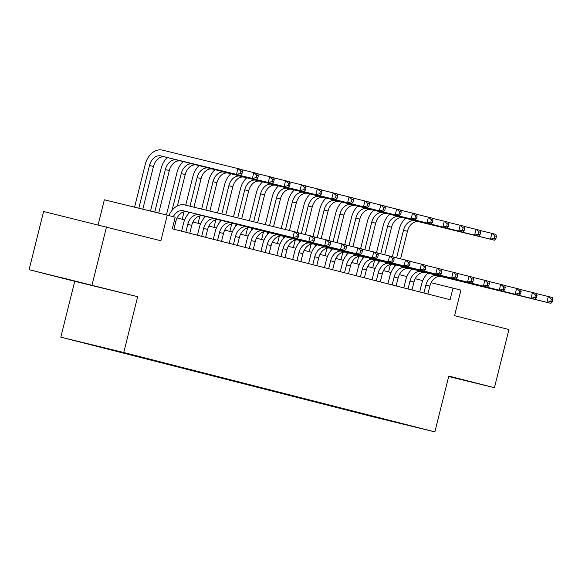 <?xml version="1.0" encoding="UTF-8"?>
<svg xmlns="http://www.w3.org/2000/svg" width="582" height="582" viewBox="0 0 582 582"><rect width="100%" height="100%" fill="white"/><g stroke="black" fill="none" stroke-linecap="round" stroke-linejoin="round"><path stroke-width="0.87" d="M417.92 427.617L405.036 424.431L417.92 427.617M60.819 337.145L371.949 416.523L434.87 431.895L123.74 352.517L60.819 337.145L74.736 281.317L137.658 296.682L29.1 269.67L74.736 281.317M29.1 269.67L43.599 211.513L160.894 240.752L167.274 215.165L104.353 199.793L98.111 224.827M448.678 376.525L494.431 387.707L508.93 329.543L454.564 315.677L460.944 290.083L431.124 282.714M92.021 285.042L106.521 226.885M167.274 215.165L175.211 217.188L172.308 228.821L450.104 299.694L453.007 288.061M119.725 351.652L135.701 355.631L119.739 351.601M392.464 421.142L85.707 343.293L354.773 412.071L366.675 414.973L367.053 414.66M392.523 421.288L366.675 414.973M137.658 296.682L123.74 352.517M494.431 387.707L448.795 376.059L434.87 431.895M422.772 280.626L415.235 278.698M406.898 276.574L399.361 274.653M391.024 272.522L383.487 270.601M375.15 268.477L367.613 266.549M359.276 264.424L351.739 262.504M343.402 260.372L335.865 258.452M327.528 256.327L319.991 254.399M311.654 252.275L304.117 250.355M295.78 248.223L288.243 246.302M279.906 244.178L272.369 242.25M264.032 240.126L256.495 238.205M248.158 236.074L240.621 234.153M232.283 232.029L224.747 230.101M216.409 227.977L208.873 226.049M200.535 223.925L192.998 222.004M184.661 219.88L177.124 217.952M354.896 411.561L354.773 412.071M384.135 419.433L384.251 419.047M62.245 277.992L105.989 288.839L62.289 277.832M448.693 376.474L467.128 380.977L448.751 376.234M173.902 229.228L175.873 221.327A11.989 8.752 104.3 0 1 187.273 211.768L296.878 238.547L292.913 237.529L294.361 231.716L184.756 204.944A17.984 13.131 -75.7 0 0 168.896 215.573M173.283 216.693A11.989 8.752 104.3 0 1 183.308 210.757L292.913 237.529L296.747 236.634L298.333 237.034L298.915 234.706L297.329 234.306L296.747 236.634M297.329 234.306L294.361 231.716L298.333 232.727L298.915 234.706M296.878 238.547L298.333 237.034M142.816 209.185L153.459 166.488A11.989 8.752 104.3 0 1 164.859 156.936L240.453 175.4L236.488 174.389L237.936 168.569L162.342 150.105A17.984 13.131 -75.7 0 0 145.238 164.437L134.58 207.177M138.836 208.218L149.487 165.477A11.989 8.752 104.3 0 1 160.894 155.925L236.488 174.389L240.322 173.487L241.908 173.894L242.49 171.566L240.904 171.159L240.322 173.487M240.904 171.159L237.936 168.569L241.908 169.588L242.49 171.566M240.453 175.4L241.908 173.894M189.776 233.273L191.747 225.372A11.989 8.752 104.3 0 1 203.147 215.82L312.752 242.592L308.787 241.581L310.235 235.768L298.37 232.865M185.804 232.262L187.775 224.361A11.989 8.752 104.3 0 1 199.182 214.809L308.787 241.581L312.621 240.679L314.207 241.086L314.789 238.758L313.203 238.351L312.621 240.679M189.783 212.386A17.984 13.131 -75.7 0 0 183.526 223.328L181.569 231.178M313.203 238.351L310.235 235.768L314.207 236.779L314.789 238.758M312.752 242.592L314.207 241.086M205.65 237.325L207.621 229.424A11.989 8.752 104.3 0 1 219.021 219.872L328.626 246.644L324.661 245.633L326.109 239.813L314.244 236.918M201.678 236.314L203.649 228.413A11.989 8.752 104.3 0 1 215.056 218.861L324.661 245.633L328.495 244.731L330.081 245.138L330.663 242.81L329.077 242.403L328.495 244.731M205.657 216.431A17.984 13.131 -75.7 0 0 199.4 227.373L197.444 235.23M329.077 242.403L326.109 239.813L330.081 240.824L330.663 242.81M328.626 246.644L330.081 245.138M221.524 241.377L223.495 233.477A11.989 8.752 104.3 0 1 234.895 223.917L344.5 250.697L340.535 249.678L341.983 243.865L330.118 240.97M217.552 240.366L219.523 232.465A11.989 8.752 104.3 0 1 230.93 222.906L340.535 249.678L344.369 248.783L345.955 249.183L346.537 246.855L344.951 246.455L344.369 248.783M221.531 220.483A17.984 13.131 -75.7 0 0 215.275 231.425L213.318 239.282M344.951 246.455L341.983 243.865L345.955 244.877L346.537 246.855M344.5 250.697L345.955 249.183M237.398 245.422L239.369 237.521A11.989 8.752 104.3 0 1 250.769 227.969L360.374 254.741L356.41 253.73L357.857 247.917L345.992 245.015M233.426 244.411L235.397 236.51A11.989 8.752 104.3 0 1 246.804 226.958L356.41 253.73L360.243 252.828L361.829 253.235L362.411 250.907L360.825 250.5L360.243 252.828M237.405 224.536A17.984 13.131 -75.7 0 0 231.149 235.477L229.192 243.327M360.825 250.5L357.857 247.917L361.829 248.929L362.411 250.907M360.374 254.741L361.829 253.235M167.369 157.547A17.984 13.131 -75.7 0 0 161.112 168.489L150.498 211.062M154.747 212.103L165.361 169.529A11.989 8.752 104.3 0 1 176.768 159.97L252.362 178.441L253.81 172.621L241.945 169.726M158.726 213.077L169.333 170.541A11.989 8.752 104.3 0 1 180.733 160.988L256.327 179.452L252.362 178.441L256.196 177.539L257.782 177.939L258.364 175.619L256.778 175.211L256.196 177.539M256.778 175.211L253.81 172.621L257.782 173.632L258.364 175.619M256.327 179.452L257.782 177.939M183.243 161.6A17.984 13.131 -75.7 0 0 176.986 172.541L166.416 214.954M172.09 210.255L181.235 173.582A11.989 8.752 104.3 0 1 192.642 164.022L268.237 182.486L269.684 176.673L257.819 173.771M177.401 205.912L185.207 174.593A11.989 8.752 104.3 0 1 196.607 165.033L272.201 183.497L268.237 182.486L272.07 181.584L273.656 181.991L274.238 179.663L272.652 179.263L272.07 181.584M272.652 179.263L269.684 176.673L273.656 177.685L274.238 179.663M272.201 183.497L273.656 181.991M199.117 165.652A17.984 13.131 -75.7 0 0 192.86 176.586L185.731 205.184M184.087 211.79L182.224 219.254M187.971 214.307L188.524 212.074M189.987 206.217L197.116 177.626A11.989 8.752 104.3 0 1 208.516 168.074L284.111 186.538L285.558 180.726L273.693 177.823M193.959 207.192L201.081 178.638A11.989 8.752 104.3 0 1 212.481 169.086L288.075 187.55L284.111 186.538L287.945 185.636L289.53 186.044L290.112 183.716L288.527 183.308L287.945 185.636M288.527 183.308L285.558 180.726L289.53 181.737L290.112 183.716M288.075 187.55L289.53 186.044M214.991 169.697A17.984 13.131 -75.7 0 0 208.734 180.638L201.648 209.069M199.961 215.835L198.098 223.306M203.846 218.352L204.398 216.126M205.897 210.109L212.99 181.679A11.989 8.752 104.3 0 1 224.39 172.126L299.985 190.59L301.432 184.77L289.567 181.875M209.876 211.077L216.955 182.69A11.989 8.752 104.3 0 1 228.355 173.138L303.95 191.602L299.985 190.59L303.819 189.688L305.405 190.088L305.987 187.768L304.401 187.36L303.819 189.688M304.401 187.36L301.432 184.77L305.405 185.782L305.987 187.768M303.95 191.602L305.405 190.088M253.272 249.474L255.243 241.574A11.989 8.752 104.3 0 1 266.643 232.022L376.248 258.794L372.284 257.782L373.731 251.962L361.866 249.067M249.3 248.463L251.271 240.562A11.989 8.752 104.3 0 1 262.678 231.01L372.284 257.782L376.118 256.88L377.703 257.288L378.285 254.96L376.7 254.552L376.118 256.88M253.279 228.581A17.984 13.131 -75.7 0 0 247.023 239.522L245.066 247.379M376.7 254.552L373.731 251.962L377.703 252.974L378.285 254.96M376.248 258.794L377.703 257.288M230.865 173.749A17.984 13.131 -75.7 0 0 224.608 184.69L217.559 212.954M215.835 219.887L213.972 227.351M219.72 222.404L220.272 220.178M221.815 213.994L228.864 185.731A11.989 8.752 104.3 0 1 240.264 176.171L315.859 194.635L317.306 188.823L305.441 185.927M225.794 214.969L232.829 186.742A11.989 8.752 104.3 0 1 244.229 177.183L319.824 195.647L315.859 194.635L319.693 193.733L321.279 194.141L321.861 191.813L320.275 191.413L319.693 193.733M320.275 191.413L317.306 188.823L321.279 189.834L321.861 191.813M319.824 195.647L321.279 194.141M269.146 253.526L271.117 245.626A11.989 8.752 104.3 0 1 282.517 236.066L392.123 262.846L388.158 261.827L389.605 256.015L377.74 253.119M265.174 252.515L267.145 244.615A11.989 8.752 104.3 0 1 278.552 235.055L388.158 261.827L391.992 260.932L393.578 261.333L394.159 259.005L392.574 258.604L391.992 260.932M269.153 232.633A17.984 13.131 -75.7 0 0 262.897 243.574L260.94 251.431M392.574 258.604L389.605 256.015L393.578 257.026L394.159 259.005M392.123 262.846L393.578 261.333M246.739 177.801A17.984 13.131 -75.7 0 0 240.482 188.735L233.477 216.846M231.709 223.939L229.846 231.403M235.594 226.456L236.147 224.223M237.725 217.879L244.738 189.776A11.989 8.752 104.3 0 1 256.138 180.224L331.733 198.688L333.18 192.875L321.315 189.972M241.705 218.854L248.703 190.787A11.989 8.752 104.3 0 1 260.103 181.235L335.698 199.699L331.733 198.688L335.567 197.785L337.153 198.193L337.735 195.865L336.149 195.457L335.567 197.785M336.149 195.457L333.18 192.875L337.153 193.886L337.735 195.865M335.698 199.699L337.153 198.193M285.02 257.571L286.991 249.671A11.989 8.752 104.3 0 1 298.391 240.119L407.997 266.891L404.032 265.879L405.479 260.067L393.614 257.164M281.048 256.56L283.019 248.66A11.989 8.752 104.3 0 1 294.427 239.107L404.032 265.879L407.866 264.977L409.452 265.385L410.034 263.057L408.448 262.649L407.866 264.977M285.027 236.685A17.984 13.131 -75.7 0 0 278.771 247.626L276.814 255.483M408.448 262.649L405.479 260.067L409.452 261.078L410.034 263.057M407.997 266.891L409.452 265.385M262.613 181.846A17.984 13.131 -75.7 0 0 256.356 192.788L249.387 220.731M247.583 227.984L245.72 235.455M251.468 230.501L252.021 228.275M253.643 221.771L260.612 193.828A11.989 8.752 104.3 0 1 272.012 184.276L347.607 202.74L349.055 196.92L337.189 194.024M257.622 222.739L264.577 194.839A11.989 8.752 104.3 0 1 275.977 185.287L351.572 203.751L347.607 202.74L351.441 201.838L353.027 202.238L353.609 199.917L352.023 199.51L351.441 201.838M352.023 199.51L349.055 196.92L353.027 197.931L353.609 199.917M351.572 203.751L353.027 202.238M300.894 261.624L302.866 253.723A11.989 8.752 104.3 0 1 314.265 244.171L423.871 270.943L419.906 269.932L421.353 264.112L409.488 261.216M296.922 260.612L298.893 252.712A11.989 8.752 104.3 0 1 310.301 243.16L419.906 269.932L423.74 269.03L425.326 269.437L425.908 267.109L424.322 266.702L423.74 269.03M300.901 240.73A17.984 13.131 -75.7 0 0 294.645 251.671L292.688 259.528M424.322 266.702L421.353 264.112L425.326 265.13L425.908 267.109M423.871 270.943L425.326 269.437M278.487 185.898A17.984 13.131 -75.7 0 0 272.231 196.84L265.305 224.616M263.457 232.036L261.594 239.5M267.342 234.553L267.895 232.327M269.553 225.656L276.486 197.88A11.989 8.752 104.3 0 1 287.886 188.321L363.481 206.785L364.929 200.972L353.063 198.076M273.533 226.631L280.451 198.891A11.989 8.752 104.3 0 1 291.851 189.332L367.446 207.803L363.481 206.785L367.315 205.883L368.901 206.29L369.483 203.962L367.897 203.562L367.315 205.883M367.897 203.562L364.929 200.972L368.901 201.983L369.483 203.962M367.446 207.803L368.901 206.29M316.768 265.676L318.74 257.775A11.989 8.752 104.3 0 1 330.139 248.216L439.745 274.995L435.78 273.977L437.228 268.164L425.362 265.268M312.796 264.665L314.767 256.764A11.989 8.752 104.3 0 1 326.175 247.205L435.78 273.977L439.614 273.082L441.2 273.482L441.782 271.161L440.196 270.754L439.614 273.082M316.775 244.782A17.984 13.131 -75.7 0 0 310.519 255.724L308.562 263.581M440.196 270.754L437.228 268.164L441.2 269.175L441.782 271.161M439.745 274.995L441.2 273.482M294.361 189.95A17.984 13.131 -75.7 0 0 288.105 200.885L281.222 228.508M279.331 236.088L277.469 243.552M283.216 238.605L283.769 236.372M285.471 229.541L292.36 201.925A11.989 8.752 104.3 0 1 303.76 192.373L379.355 210.837L380.803 205.024L368.937 202.121M289.45 230.516L296.325 202.936A11.989 8.752 104.3 0 1 307.725 193.384L383.32 211.848L379.355 210.837L383.189 209.935L384.775 210.342L385.357 208.014L383.771 207.607L383.189 209.935M383.771 207.607L380.803 205.024L384.775 206.035L385.357 208.014M383.32 211.848L384.775 210.342M332.642 269.721L334.614 261.827A11.989 8.752 104.3 0 1 346.014 252.268L455.619 279.04L451.654 278.029L453.102 272.216L441.236 269.313M328.67 268.709L330.641 260.809A11.989 8.752 104.3 0 1 342.049 251.257L451.654 278.029L455.488 277.127L457.074 277.534L457.656 275.206L456.07 274.806L455.488 277.127M332.649 248.834A17.984 13.131 -75.7 0 0 326.393 259.776L324.436 267.633M456.07 274.806L453.102 272.216L457.074 273.227L457.656 275.206M455.619 279.04L457.074 277.534M310.235 193.995A17.984 13.131 -75.7 0 0 303.979 204.937L297.126 232.422M295.205 240.133L293.343 247.605M299.09 242.65L299.643 240.424M301.345 233.593L308.234 205.977A11.989 8.752 104.3 0 1 319.634 196.425L395.229 214.889L396.677 209.069L384.811 206.173M305.324 234.568L312.199 206.988A11.989 8.752 104.3 0 1 323.599 197.436L399.194 215.9L395.229 214.889L399.063 213.987L400.649 214.394L401.231 212.066L399.645 211.659L399.063 213.987M399.645 211.659L396.677 209.069L400.649 210.08L401.231 212.066M399.194 215.9L400.649 214.394M348.516 273.773L350.488 265.872A11.989 8.752 104.3 0 1 361.888 256.32L471.493 283.092L467.528 282.081L468.976 276.261L457.11 273.365M344.544 272.762L346.516 264.861A11.989 8.752 104.3 0 1 357.923 255.309L467.528 282.081L471.362 281.179L472.948 281.586L473.53 279.258L471.944 278.851L471.362 281.179M348.523 252.879A17.984 13.131 -75.7 0 0 342.267 263.821L340.31 271.678M471.944 278.851L468.976 276.261L472.948 277.279L473.53 279.258M471.493 283.092L472.948 281.586M326.109 198.047A17.984 13.131 -75.7 0 0 319.853 208.989L313 236.474M311.079 244.185L309.217 251.65M314.964 246.703L315.517 244.476M317.219 237.645L324.109 210.029A11.989 8.752 104.3 0 1 335.508 200.47L411.103 218.934L412.551 213.121L400.685 210.226M321.199 238.613L328.073 211.04A11.989 8.752 104.3 0 1 339.473 201.481L415.068 219.952L411.103 218.934L414.937 218.039L416.523 218.439L417.105 216.111L415.519 215.711L414.937 218.039M415.519 215.711L412.551 213.121L416.523 214.132L417.105 216.111M415.068 219.952L416.523 218.439M364.39 277.825L366.362 269.924A11.989 8.752 104.3 0 1 377.762 260.372L487.367 287.144L483.402 286.126L484.85 280.313L472.984 277.418M360.418 276.814L362.39 268.913A11.989 8.752 104.3 0 1 373.797 259.354L483.402 286.126L487.236 285.231L488.822 285.631L489.404 283.31L487.818 282.903L487.236 285.231M364.397 256.931A17.984 13.131 -75.7 0 0 358.141 267.873L356.184 275.73M487.818 282.903L484.85 280.313L488.822 281.324L489.404 283.31M487.367 287.144L488.822 285.631M341.983 202.1A17.984 13.131 -75.7 0 0 335.727 213.041L328.874 240.519M326.953 248.238L325.091 255.702M330.838 250.755L331.391 248.521M333.093 241.69L339.983 214.074A11.989 8.752 104.3 0 1 351.382 204.522L426.977 222.986L428.425 217.173L416.559 214.271M337.073 242.665L343.947 215.085A11.989 8.752 104.3 0 1 355.347 205.533L430.942 223.997L426.977 222.986L430.811 222.084L432.397 222.491L432.979 220.163L431.393 219.756L430.811 222.084M431.393 219.756L428.425 217.173L432.397 218.185L432.979 220.163M430.942 223.997L432.397 222.491M380.264 281.87L382.236 273.977A11.989 8.752 104.3 0 1 393.636 264.417L503.241 291.189L499.276 290.178L500.724 284.365L488.858 281.462M376.292 280.859L378.264 272.958A11.989 8.752 104.3 0 1 389.671 263.406L499.276 290.178L503.11 289.276L504.696 289.683L505.278 287.355L503.692 286.955L503.11 289.276M380.272 260.983A17.984 13.131 -75.7 0 0 374.015 271.925L372.058 279.782M503.692 286.955L500.724 284.365L504.696 285.376L505.278 287.355M503.241 291.189L504.696 289.683M357.857 206.144A17.984 13.131 -75.7 0 0 351.601 217.086L344.748 244.571M342.827 252.282L340.965 259.754M346.712 254.8L347.265 252.573M348.967 245.742L355.857 218.126A11.989 8.752 104.3 0 1 367.257 208.574L442.851 227.038L444.299 221.218L432.433 218.323M352.947 246.717L359.822 219.138A11.989 8.752 104.3 0 1 371.221 209.585L446.816 228.049L442.851 227.038L446.685 226.136L448.271 226.543L448.853 224.215L447.267 223.808L446.685 226.136M447.267 223.808L444.299 221.218L448.271 222.229L448.853 224.215M446.816 228.049L448.271 226.543M396.138 285.922L398.11 278.021A11.989 8.752 104.3 0 1 409.51 268.469L519.115 295.241L515.15 294.23L516.598 288.41L504.732 285.515M392.166 284.911L394.138 277.01A11.989 8.752 104.3 0 1 405.545 267.458L515.15 294.23L518.984 293.328L520.57 293.735L521.152 291.407L519.566 291L518.984 293.328M396.146 265.028A17.984 13.131 -75.7 0 0 389.889 275.97L387.932 283.827M519.566 291L516.598 288.41L520.57 289.429L521.152 291.407M519.115 295.241L520.57 293.735M373.731 210.197A17.984 13.131 -75.7 0 0 367.475 221.138L360.622 248.623M358.701 256.335L356.839 263.799M362.586 258.852L363.139 256.626M364.841 249.794L371.731 222.178A11.989 8.752 104.3 0 1 383.131 212.619L458.725 231.083L460.173 225.27L448.307 222.375M368.821 250.762L375.696 223.19A11.989 8.752 104.3 0 1 387.095 213.63L462.69 232.102L458.725 231.083L462.559 230.188L464.145 230.588L464.727 228.26L463.141 227.86L462.559 230.188M463.141 227.86L460.173 225.27L464.145 226.282L464.727 228.26M462.69 232.102L464.145 230.588M412.012 289.974L413.984 282.074A11.989 8.752 104.3 0 1 425.384 272.522L534.989 299.293L531.024 298.282L532.472 292.462L520.606 289.567M408.04 288.963L410.012 281.062A11.989 8.752 104.3 0 1 421.419 271.503L531.024 298.282L534.858 297.38L536.444 297.78L537.026 295.46L535.44 295.052L534.858 297.38M412.02 269.08A17.984 13.131 -75.7 0 0 405.763 280.022L403.806 287.879M535.44 295.052L532.472 292.462L536.444 293.474L537.026 295.46M534.989 299.293L536.444 297.78M389.605 214.249A17.984 13.131 -75.7 0 0 383.349 225.19L376.496 252.668M374.575 260.387L372.713 267.851M378.46 262.904L379.013 260.671M380.715 253.847L387.605 226.223A11.989 8.752 104.3 0 1 399.005 216.671L474.599 235.135L476.047 229.323L464.181 226.42M384.695 254.814L391.57 227.235A11.989 8.752 104.3 0 1 402.97 217.683L478.564 236.147L474.599 235.135L478.433 234.233L480.019 234.641L480.601 232.313L479.015 231.905L478.433 234.233M479.015 231.905L476.047 229.323L480.019 230.334L480.601 232.313M478.564 236.147L480.019 234.641M427.886 294.019L429.858 286.126A11.989 8.752 104.3 0 1 441.258 276.566L550.863 303.338L546.898 302.327L548.346 296.514L536.48 293.612M423.914 293.008L425.886 285.107A11.989 8.752 104.3 0 1 437.293 275.555L546.898 302.327L550.732 301.425L552.318 301.832L552.9 299.504L551.314 299.104L550.732 301.425M427.894 273.133A17.984 13.131 -75.7 0 0 421.637 284.074L419.68 291.931M551.314 299.104L548.346 296.514L552.318 297.526L552.9 299.504M550.863 303.338L552.318 301.832M405.479 218.294A17.984 13.131 -75.7 0 0 399.223 229.235L392.37 256.72M390.449 264.432L388.587 271.903M394.334 266.956L394.887 264.723M396.589 257.891L403.479 230.276A11.989 8.752 104.3 0 1 414.879 220.724L490.473 239.187L491.921 233.367L480.055 230.472M400.569 258.866L407.444 231.287A11.989 8.752 104.3 0 1 418.851 221.735L494.438 240.199L490.473 239.187L494.307 238.285L495.893 238.693L496.475 236.365L494.889 235.957L494.307 238.285M494.889 235.957L491.921 233.367L495.893 234.379L496.475 236.365M494.438 240.199L495.893 238.693M174.28 220.92L175.873 221.327M183.308 210.757L187.273 211.768M149.487 165.477L153.459 166.488M160.894 155.925L164.859 156.936M187.775 224.361L191.747 225.372M199.182 214.809L203.147 215.82M203.649 228.413L207.621 229.424M215.056 218.861L219.021 219.872M219.523 232.465L223.495 233.477M230.93 222.906L234.895 223.917M235.397 236.51L239.369 237.521M246.804 226.958L250.769 227.969M165.361 169.529L169.333 170.541M176.768 159.97L180.733 160.988M181.235 173.582L185.207 174.593M192.642 164.022L196.607 165.033M197.116 177.626L201.081 178.638M208.516 168.074L212.481 169.086M212.99 181.679L216.955 182.69M224.39 172.126L228.355 173.138M251.271 240.562L255.243 241.574M262.678 231.01L266.643 232.022M228.864 185.731L232.829 186.742M240.264 176.171L244.229 177.183M267.145 244.615L271.117 245.626M278.552 235.055L282.517 236.066M244.738 189.776L248.703 190.787M256.138 180.224L260.103 181.235M283.019 248.66L286.991 249.671M294.427 239.107L298.391 240.119M260.612 193.828L264.577 194.839M272.012 184.276L275.977 185.287M298.893 252.712L302.866 253.723M310.301 243.16L314.265 244.171M276.486 197.88L280.451 198.891M287.886 188.321L291.851 189.332M314.767 256.764L318.74 257.775M326.175 247.205L330.139 248.216M292.36 201.925L296.325 202.936M303.76 192.373L307.725 193.384M330.641 260.809L334.614 261.827M342.049 251.257L346.014 252.268M308.234 205.977L312.199 206.988M319.634 196.425L323.599 197.436M346.516 264.861L350.488 265.872M357.923 255.309L361.888 256.32M324.109 210.029L328.073 211.04M335.508 200.47L339.473 201.481M362.39 268.913L366.362 269.924M373.797 259.354L377.762 260.372M339.983 214.074L343.947 215.085M351.382 204.522L355.347 205.533M378.264 272.958L382.236 273.977M389.671 263.406L393.636 264.417M355.857 218.126L359.822 219.138M367.257 208.574L371.221 209.585M394.138 277.01L398.11 278.021M405.545 267.458L409.51 268.469M371.731 222.178L375.696 223.19M383.131 212.619L387.095 213.63M410.012 281.062L413.984 282.074M421.419 271.503L425.384 272.522M387.605 226.223L391.57 227.235M399.005 216.671L402.97 217.683M425.886 285.107L429.858 286.126M437.293 275.555L441.258 276.566M403.479 230.276L407.444 231.287M414.879 220.724L418.851 221.735"/></g></svg>
